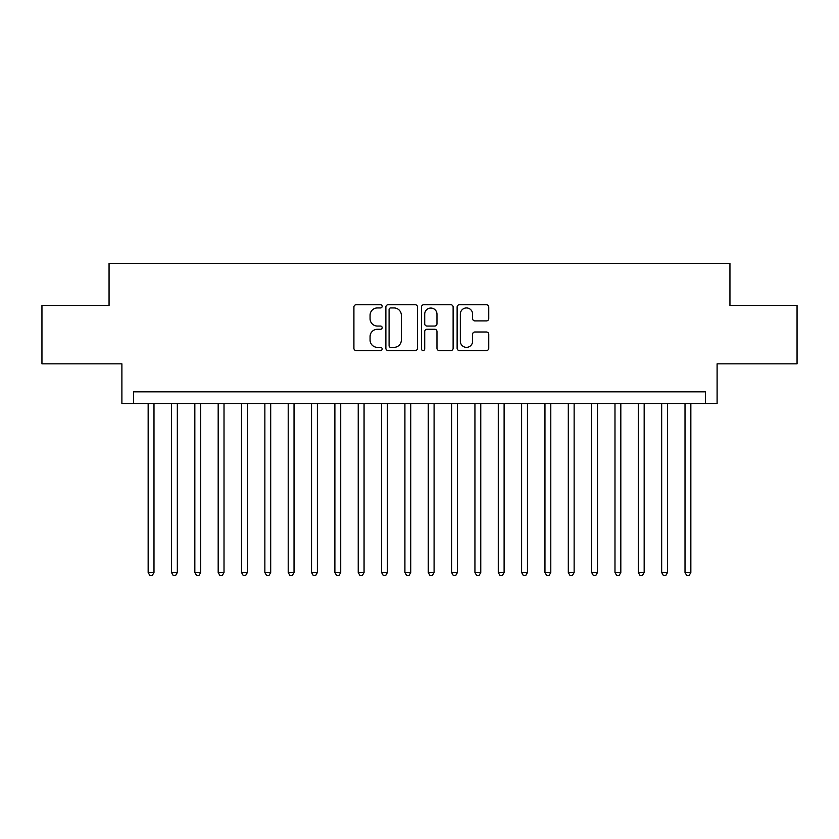 <?xml version="1.0" encoding="UTF-8"?>
<svg xmlns="http://www.w3.org/2000/svg" width="839" height="839" viewBox="0 0 839 839"><rect width="100%" height="100%" fill="white"/><g stroke="black" fill="none" stroke-linecap="round" stroke-linejoin="round"><path stroke-width="1.26" d="M382.154 306.34A1.605 1.605 0 0 0 380.549 304.735L356.208 304.735A2.286 2.286 0 0 0 353.911 307.032L353.911 348.269A2.286 2.286 0 0 0 356.208 350.566L380.549 350.566A1.605 1.605 0 0 0 382.154 348.961A1.605 1.605 0 0 0 380.549 347.356L377.403 347.356A7.331 7.331 0 0 1 370.072 340.026L370.072 336.586A7.331 7.331 0 0 1 377.403 329.255L380.549 329.255A1.605 1.605 0 0 0 382.154 327.65A1.605 1.605 0 0 0 380.549 326.046L377.403 326.046A7.331 7.331 0 0 1 370.072 318.715L370.072 315.275A7.331 7.331 0 0 1 377.403 307.944L380.549 307.944A1.605 1.605 0 0 0 382.154 306.34M486.463 320.897A2.286 2.286 0 0 0 488.749 318.6L488.749 307.032A2.286 2.286 0 0 0 486.463 304.735L459.426 304.735A2.286 2.286 0 0 0 457.129 307.032L457.129 348.269A2.286 2.286 0 0 0 459.426 350.566L486.463 350.566A2.286 2.286 0 0 0 488.749 348.269L488.749 334.3A2.286 2.286 0 0 0 486.463 332.003L474.884 332.003A2.286 2.286 0 0 0 472.598 334.3L472.598 341.221A6.125 6.125 0 0 1 466.463 347.356A6.125 6.125 0 0 1 460.338 341.221L460.338 314.08A6.125 6.125 0 0 1 466.463 307.944A6.125 6.125 0 0 1 472.598 314.08L472.598 318.6A2.286 2.286 0 0 0 474.884 320.897L486.463 320.897M705.431 403.507L717.104 403.507L717.104 363.832L797.05 363.832L797.05 305.48L729.94 305.48L729.94 263.456L109.06 263.456L109.06 305.48L41.95 305.48L41.95 363.832L121.896 363.832L121.896 403.507L705.431 403.507L705.431 391.844L133.569 391.844L133.569 403.507M417.497 307.032A2.286 2.286 0 0 0 415.2 304.735L388.174 304.735A2.286 2.286 0 0 0 385.877 307.032L385.877 348.269A2.286 2.286 0 0 0 388.174 350.566L415.2 350.566A2.286 2.286 0 0 0 417.497 348.269L417.497 307.032M423.8 304.735L450.826 304.735A2.286 2.286 0 0 1 453.123 307.032L453.123 348.269A2.286 2.286 0 0 1 450.826 350.566L439.258 350.566A2.286 2.286 0 0 1 436.972 348.269L436.972 331.541A2.286 2.286 0 0 0 434.675 329.255L426.999 329.255A2.286 2.286 0 0 0 424.712 331.541L424.712 348.961A1.605 1.605 0 0 1 423.108 350.566A1.605 1.605 0 0 1 421.503 348.961L421.503 307.032A2.286 2.286 0 0 1 423.8 304.735M390.691 307.944A1.605 1.605 0 0 0 389.086 309.549L389.086 345.752A1.605 1.605 0 0 0 390.691 347.356L394.015 347.356A7.331 7.331 0 0 0 401.346 340.026L401.346 315.275A7.331 7.331 0 0 0 394.015 307.944L390.691 307.944M436.972 314.195A6.125 6.125 0 0 0 430.837 308.06A6.125 6.125 0 0 0 424.712 314.195L424.712 323.76A2.286 2.286 0 0 0 426.999 326.046L434.675 326.046A2.286 2.286 0 0 0 436.972 323.76L436.972 314.195M148.157 403.507L148.157 572.502L153.988 572.502L153.988 403.507M153.988 572.502L152.237 575.544L149.908 575.544L148.157 572.502M171.492 403.507L171.492 572.502L177.333 572.502L177.333 403.507M177.333 572.502L175.582 575.544L173.243 575.544L171.492 572.502M194.837 403.507L194.837 572.502L200.668 572.502L200.668 403.507M200.668 572.502L198.927 575.544L196.588 575.544L194.837 572.502M218.182 403.507L218.182 572.502L224.013 572.502L224.013 403.507M224.013 572.502L222.262 575.544L219.933 575.544L218.182 572.502M241.517 403.507L241.517 572.502L247.358 572.502L247.358 403.507M247.358 572.502L245.607 575.544L243.268 575.544L241.517 572.502M264.862 403.507L264.862 572.502L270.693 572.502L270.693 403.507M270.693 572.502L268.952 575.544L266.613 575.544L264.862 572.502M288.207 403.507L288.207 572.502L294.038 572.502L294.038 403.507M294.038 572.502L292.287 575.544L289.958 575.544L288.207 572.502M311.542 403.507L311.542 572.502L317.383 572.502L317.383 403.507M317.383 572.502L315.632 575.544L313.293 575.544L311.542 572.502M334.887 403.507L334.887 572.502L340.718 572.502L340.718 403.507M340.718 572.502L338.966 575.544L336.638 575.544L334.887 572.502M358.232 403.507L358.232 572.502L364.063 572.502L364.063 403.507M364.063 572.502L362.312 575.544L359.983 575.544L358.232 572.502M381.567 403.507L381.567 572.502L387.408 572.502L387.408 403.507M387.408 572.502L385.657 575.544L383.318 575.544L381.567 572.502M404.912 403.507L404.912 572.502L410.743 572.502L410.743 403.507M410.743 572.502L408.992 575.544L406.663 575.544L404.912 572.502M428.257 403.507L428.257 572.502L434.088 572.502L434.088 403.507M434.088 572.502L432.337 575.544L430.008 575.544L428.257 572.502M451.592 403.507L451.592 572.502L457.433 572.502L457.433 403.507M457.433 572.502L455.682 575.544L453.343 575.544L451.592 572.502M474.937 403.507L474.937 572.502L480.768 572.502L480.768 403.507M480.768 572.502L479.017 575.544L476.688 575.544L474.937 572.502M498.282 403.507L498.282 572.502L504.113 572.502L504.113 403.507M504.113 572.502L502.362 575.544L500.034 575.544L498.282 572.502M521.617 403.507L521.617 572.502L527.458 572.502L527.458 403.507M527.458 572.502L525.707 575.544L523.368 575.544L521.617 572.502M544.962 403.507L544.962 572.502L550.793 572.502L550.793 403.507M550.793 572.502L549.042 575.544L546.713 575.544L544.962 572.502M568.307 403.507L568.307 572.502L574.138 572.502L574.138 403.507M574.138 572.502L572.387 575.544L570.048 575.544L568.307 572.502M591.642 403.507L591.642 572.502L597.483 572.502L597.483 403.507M597.483 572.502L595.732 575.544L593.393 575.544L591.642 572.502M614.987 403.507L614.987 572.502L620.818 572.502L620.818 403.507M620.818 572.502L619.067 575.544L616.738 575.544L614.987 572.502M638.332 403.507L638.332 572.502L644.163 572.502L644.163 403.507M644.163 572.502L642.412 575.544L640.073 575.544L638.332 572.502M661.667 403.507L661.667 572.502L667.508 572.502L667.508 403.507M667.508 572.502L665.757 575.544L663.418 575.544L661.667 572.502M685.012 403.507L685.012 572.502L690.843 572.502L690.843 403.507M690.843 572.502L689.092 575.544L686.763 575.544L685.012 572.502"/></g></svg>
